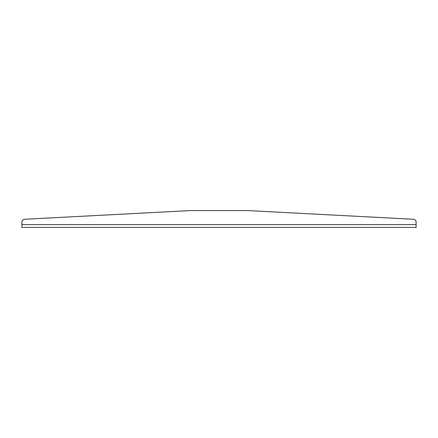 <?xml version="1.0" encoding="UTF-8"?>
<svg xmlns="http://www.w3.org/2000/svg" width="438" height="438" viewBox="0 0 438 438"><rect width="100%" height="100%" fill="white"/><g stroke="black" fill="none" stroke-linecap="round" stroke-linejoin="round"><path stroke-width="0.66" d="M416.1 227.448L21.9 227.448L21.9 222.077A2.814 2.814 0 0 1 24.566 219.268L190.842 210.552L247.158 210.552L413.434 219.268A2.814 2.814 0 0 1 416.1 222.077L416.1 227.448M416.1 224.634L21.9 224.634"/></g></svg>
